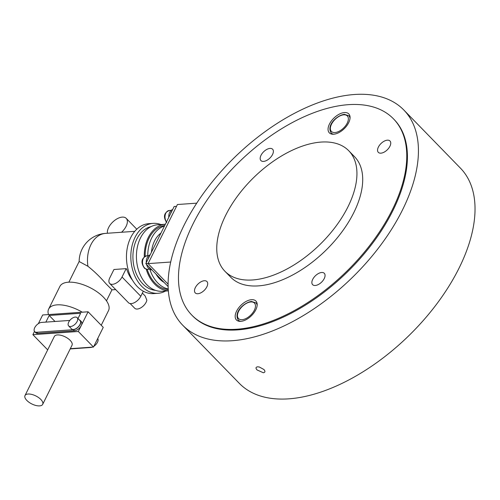 <?xml version="1.0" encoding="UTF-8"?>
<svg xmlns="http://www.w3.org/2000/svg" width="500" height="500" viewBox="0 0 500 500"><rect width="100%" height="100%" fill="white"/><g stroke="black" fill="none" stroke-linecap="round" stroke-linejoin="round"><path stroke-width="0.75" d="M232.156 340.725A154.275 84.106 135.8 0 1 182.738 325.244A154.275 84.106 135.8 0 1 205.769 190.206A154.275 84.106 135.8 0 1 354.381 94.506A154.275 84.106 135.8 0 1 403.8 109.987A154.275 84.106 135.8 0 1 380.769 245.025A154.275 84.106 135.8 0 1 232.156 340.725M182.738 325.244L239.331 383.363A154.275 84.106 -44.2 0 0 288.75 398.844A154.275 84.106 -44.2 0 0 437.362 303.144A154.275 84.106 -44.2 0 0 460.394 168.1L403.8 109.987M263.344 372.75L257.081 369.963C255.519 368.188 255.681 367.137 257.569 366.819L259.269 366.981L263.888 369.487C265.431 371.306 265.25 372.394 263.344 372.75M191.819 315.106L192.469 315.775A140.7 76.7 -44.2 0 0 237.537 329.894A140.7 76.7 -44.2 0 0 373.069 242.613A140.7 76.7 -44.2 0 0 394.075 119.456L393.425 118.787A140.7 76.7 -44.2 0 0 348.356 104.669A140.7 76.7 -44.2 0 0 212.825 191.95A140.7 76.7 -44.2 0 0 191.819 315.106A140.7 76.7 -44.2 0 0 236.887 329.225A140.7 76.7 -44.2 0 0 372.419 241.944A140.7 76.7 -44.2 0 0 393.425 118.787M321.069 142.075A86.394 47.1 -44.2 0 0 237.85 195.669A86.394 47.1 -44.2 0 0 224.95 271.294A86.394 47.1 -44.2 0 0 252.625 279.962A86.394 47.1 -44.2 0 0 335.844 226.369A86.394 47.1 -44.2 0 0 348.744 150.744A86.394 47.1 -44.2 0 0 321.069 142.075M224.95 271.294L230.725 277.219A86.394 47.1 -44.2 0 0 258.4 285.887A86.394 47.1 -44.2 0 0 341.619 232.3A86.394 47.1 -44.2 0 0 354.519 156.675L348.744 150.744M312.7 279.394A8.144 4.444 135.8 0 1 318.538 273.475A8.144 4.444 135.8 0 1 324.3 273.306A8.144 4.444 135.8 0 1 324.231 278.581A8.144 4.444 135.8 0 1 318.394 284.5A8.144 4.444 135.8 0 1 312.631 284.669A8.144 4.444 135.8 0 1 312.7 279.394M380.919 153.169A8.144 4.444 135.8 0 1 378.312 152.35A8.144 4.444 135.8 0 1 379.531 145.219A8.144 4.444 135.8 0 1 387.375 140.169A8.144 4.444 135.8 0 1 389.988 140.988A8.144 4.444 135.8 0 1 388.769 148.112A8.144 4.444 135.8 0 1 380.919 153.169M272.544 154.506A8.144 4.444 135.8 0 1 266.706 160.425A8.144 4.444 135.8 0 1 260.944 160.594A8.144 4.444 135.8 0 1 261.012 155.312A8.144 4.444 135.8 0 1 266.85 149.394A8.144 4.444 135.8 0 1 272.613 149.225A8.144 4.444 135.8 0 1 272.544 154.506M204.319 280.731A8.144 4.444 135.8 0 1 206.931 281.544A8.144 4.444 135.8 0 1 205.712 288.675A8.144 4.444 135.8 0 1 197.869 293.731A8.144 4.444 135.8 0 1 195.256 292.913A8.144 4.444 135.8 0 1 196.475 285.781A8.144 4.444 135.8 0 1 204.319 280.731M348.675 122.706A13.575 7.4 135.8 0 1 338.944 132.575A13.575 7.4 135.8 0 1 329.338 132.856A13.575 7.4 135.8 0 1 329.456 124.056A13.575 7.4 135.8 0 1 339.188 114.194A13.575 7.4 135.8 0 1 348.794 113.912A13.575 7.4 135.8 0 1 348.675 122.706M236.569 311.188A13.575 7.4 135.8 0 1 246.3 301.325A13.575 7.4 135.8 0 1 255.9 301.044A13.575 7.4 135.8 0 1 255.787 309.837A13.575 7.4 135.8 0 1 246.056 319.7A13.575 7.4 135.8 0 1 236.45 319.981A13.575 7.4 135.8 0 1 236.569 311.188M168.131 284.2L148.088 263.612L177.419 204.519L196.744 203.162M148.088 263.612L170.731 262.025M151.919 269.894A7.65 5.394 -94 0 1 146.562 264.394M146.294 262.631A7.65 5.394 -94 0 1 147.194 257.656A7.65 5.394 -94 0 1 150.175 254.812M151.263 269.219A7.65 5.394 -94 0 1 149.006 266.906M147.975 259.244A7.65 5.394 -94 0 1 148.594 257.556A7.65 5.394 -94 0 1 149.5 256.169M168.781 217.325A7.65 5.394 -94 0 1 169.688 212.35A7.65 5.394 -94 0 1 172.662 209.506M170.463 213.938A7.65 5.394 -94 0 1 171.081 212.25A7.65 5.394 -94 0 1 171.988 210.863M155.963 274.05A27.15 19.131 86 0 0 159.675 278.956A27.15 19.131 86 0 0 164.106 282.413M149.875 269.325A32.088 22.613 86 0 0 157.719 282.894A32.088 22.613 86 0 0 168.256 288.994M147.194 269.331A32.088 22.613 86 0 0 155.1 283.075A32.088 22.613 86 0 0 168.287 289.506M146.2 269.125A33.325 23.481 86 0 0 154.613 284.062A33.325 23.481 86 0 0 168.375 290.744M144.281 256.894A33.325 23.481 86 0 1 165.35 224.237L157.613 224.781A33.325 23.481 86 0 0 137.131 248.256A33.325 23.481 86 0 0 146.75 284.613A33.325 23.481 86 0 0 162.281 291.262L168.381 290.837M150.963 226.663A32.088 22.613 86 0 0 133.344 250.556A32.088 22.613 86 0 0 142.869 283.938A32.088 22.613 86 0 0 155.431 290.331M160.888 224.55A35.05 24.7 86 0 0 153.125 223.363A35.05 24.7 86 0 0 131.581 248.056A35.05 24.7 86 0 0 141.694 286.3A35.05 24.7 86 0 0 158.038 293.294A35.05 24.7 86 0 0 165.556 291.038M153.125 223.363L148.756 223.669A35.05 24.7 86 0 0 127.212 248.363A35.05 24.7 86 0 0 137.325 286.606A35.05 24.7 86 0 0 153.669 293.6L158.038 293.294M87.925 266.275A28.388 20 86 0 1 90.931 244.656A28.388 20 86 0 1 105.544 233.388A28.388 28.388 0 0 0 79.144 261.512L87.925 266.275C94.219 271.275 100.213 277.075 105.9 283.681L111.962 289.781L106.475 300.831M38.363 323.638L42.663 314.975L48.487 314.569A27.15 12.331 26.4 0 1 48.637 309.094L59.881 286.438A27.15 12.331 26.4 0 1 78.412 283.275A27.15 12.331 26.4 0 1 103.419 297.162A27.15 12.331 26.4 0 1 108.525 310.587L101.231 325.275M42.688 404.344L72.025 345.25A9.875 4.487 -153.6 0 0 70.169 340.369A9.875 4.487 -153.6 0 0 61.075 335.325A9.875 4.487 -153.6 0 0 54.331 336.475L25 395.562A9.875 4.487 26.4 0 1 31.738 394.412A9.875 4.487 26.4 0 1 40.831 399.462A9.875 4.487 26.4 0 1 42.688 404.344A9.875 4.487 26.4 0 1 35.95 405.494A9.875 4.487 26.4 0 1 26.856 400.444A9.875 4.487 26.4 0 1 25 395.562M70.562 326.531A5.925 3.231 135.8 0 1 68.662 325.938A5.925 3.231 135.8 0 1 69.55 320.75A5.925 3.231 135.8 0 1 75.256 317.075A5.925 3.231 135.8 0 1 77.15 317.669A5.925 3.231 135.8 0 1 76.269 322.856A5.925 3.231 135.8 0 1 70.562 326.531M77.15 317.669L80.037 320.637A5.925 3.231 135.8 0 1 79.156 325.819A5.925 3.231 135.8 0 1 73.45 329.494A5.925 3.231 135.8 0 1 71.55 328.9L68.662 325.938M130.15 303.556L134.706 308.238A8.025 4.375 -44.2 0 0 137.275 309.044A8.025 4.375 -44.2 0 0 146.856 300.169L145.137 295.956L142.369 293.106M126.181 268.631L122.025 277.006A8.637 4.713 135.8 0 1 115.831 283.281A8.637 4.713 135.8 0 1 109.719 283.463A8.637 4.713 135.8 0 1 109.794 277.863L113.95 269.494L126.181 268.631L126.762 269.231A28.388 20 86 0 0 132.487 280.194M109.719 283.463L128.488 302.738A8.637 4.713 -44.2 0 0 134.6 302.556A8.637 4.713 -44.2 0 0 140.794 296.281L143.306 291.212M107.419 233.256A12.344 6.731 135.8 0 1 114.362 220.637A12.344 6.731 135.8 0 1 126.2 218.344A12.344 6.731 135.8 0 1 121.538 232.262M45.862 322.119L49.162 315.469L80.612 313.263L77.994 318.538M49.162 315.469L55.012 321.475M70.325 348.675L93.469 347.05L103.25 327.356L88.094 311.788L81.244 325.575A6.169 3.362 135.8 0 1 74.431 330.806L37.744 333.381A6.169 3.362 135.8 0 1 35.763 332.762L34.681 331.65A6.169 3.362 135.8 0 1 35.606 326.25A6.169 3.362 135.8 0 1 41.55 322.419L69.794 320.438M79.381 319.962A6.169 3.362 135.8 0 1 80.219 320.462A6.169 3.362 135.8 0 1 79.294 325.869A6.169 3.362 135.8 0 1 73.35 329.694L36.656 332.269A6.169 3.362 135.8 0 1 34.681 331.65M70.2 348.925L90.675 347.488A6.169 3.362 -44.2 0 0 92.163 347.144M80.219 320.462L81.3 321.575A6.169 3.362 135.8 0 1 81.244 325.575L78.312 331.481L32.887 334.675L34.494 331.425M93.863 346.269A6.169 3.362 -44.2 0 0 97.725 338.481M48.487 314.569L88.094 311.788M78.312 331.481L93.469 347.05M32.887 334.675L47.681 349.869M48.637 309.094A27.15 12.331 26.4 0 1 82.269 312.194M164.7 225.544A32.088 22.613 86 0 0 145.144 256.288M164.488 225.981A32.088 22.613 86 0 0 147.762 255.719M160.975 233.056A27.15 19.131 86 0 0 151.425 252.288M148.169 263.45L145.806 263.612L168.156 286.575M145.806 263.612L174.163 206.494L176.525 206.325M350.037 118.287A12.344 6.731 -44.2 0 0 348.919 115.812L350.062 116.981M343.756 114.819A11.106 6.056 135.8 0 1 347.219 123.131A11.106 6.056 135.8 0 1 334.956 132.544A11.106 6.056 135.8 0 1 331.494 124.231A11.106 6.056 135.8 0 1 343.756 114.819M348.919 115.812L344.394 114.325C337.275 115.131 326.044 125.2 331.238 133.031A12.344 6.731 -44.2 0 0 333.681 134.219M257.15 305.419A12.344 6.731 -44.2 0 0 256.031 302.938L257.169 304.113M250.863 301.944A11.106 6.056 135.8 0 1 254.325 310.256A11.106 6.056 135.8 0 1 242.062 319.675A11.106 6.056 135.8 0 1 238.6 311.363A11.106 6.056 135.8 0 1 250.863 301.944M256.031 302.938L251.5 301.456C244.381 302.256 233.156 312.331 238.344 320.163A12.344 6.731 -44.2 0 0 240.794 321.344M166.494 221.938A6.787 4.781 -94 0 1 165.819 213.175A6.787 4.781 -94 0 1 169.319 210.481C161.938 213.569 164.675 219.519 166.706 222.544M144.613 267.975A6.787 4.781 -94 0 1 143.331 258.481A6.787 4.781 -94 0 1 146.825 255.787C139.45 258.875 142.181 264.825 144.219 267.85C144.506 268.531 145.694 269.025 147.775 269.331A6.787 4.781 -94 0 1 144.613 267.975M122.025 277.006L140.794 296.281M74.431 330.806L73.35 329.694M37.744 333.381L36.656 332.269M332.375 134.206L331.238 133.031M239.481 321.331L238.344 320.163M171.2 210.35L169.319 210.481M149.662 269.2L147.775 269.331M148.713 255.656L146.825 255.787M111.925 289.85L115.681 289.587M105.544 233.388L134.769 231.331M136.781 229.206L126.2 218.344M68.888 282.169L79.144 261.506"/></g></svg>
